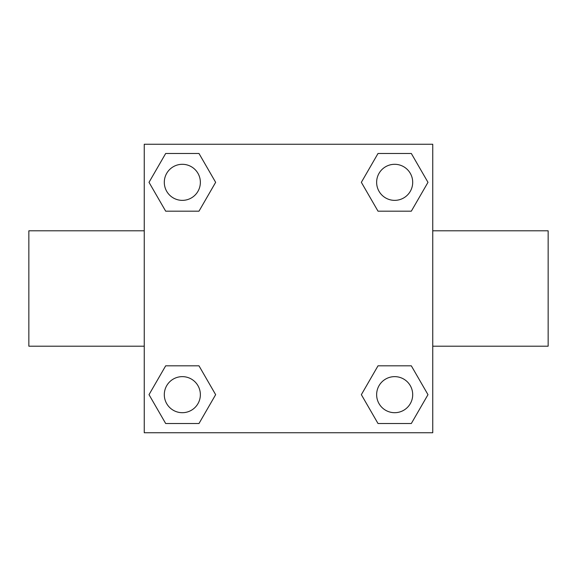 <?xml version="1.0" encoding="UTF-8"?>
<svg xmlns="http://www.w3.org/2000/svg" width="577" height="577" viewBox="0 0 577 577"><rect width="100%" height="100%" fill="white"/><g stroke="black" fill="none" stroke-linecap="round" stroke-linejoin="round"><path stroke-width="0.87" d="M198.986 211.182L165.678 211.182L149.017 182.332L165.678 153.482L198.986 153.482L215.647 182.332L198.986 211.182L165.678 211.182L188.549 211.182M188.549 365.818L198.986 365.818L215.647 394.668L198.986 423.518L165.678 423.518L149.017 394.668L165.678 365.818L198.986 365.818M388.451 211.182L378.014 211.182L361.353 182.332L378.014 153.482L411.322 153.482L427.983 182.332L411.322 211.182L378.014 211.182M378.014 365.818L411.322 365.818L427.983 394.668L411.322 423.518L378.014 423.518L361.353 394.668L378.014 365.818L411.322 365.818L388.451 365.818M432.75 346.2L548.15 346.2L548.15 230.8L432.75 230.8M144.25 230.8L28.85 230.8L28.85 346.2L144.25 346.2M144.25 144.25L432.75 144.25L432.75 432.75L144.25 432.75L144.25 144.25M411.322 423.518L378.014 423.518L411.322 423.518M412.699 394.668A18.031 18.031 0 0 0 385.652 379.053A18.031 18.031 0 0 0 385.652 410.283A18.031 18.031 0 0 0 412.699 394.668M198.986 423.518L165.678 423.518L198.986 423.518M200.363 394.668A18.031 18.031 0 0 0 173.316 379.053A18.031 18.031 0 0 0 173.316 410.283A18.031 18.031 0 0 0 200.363 394.668M378.014 153.482L411.322 153.482L378.014 153.482M412.699 182.332A18.031 18.031 0 0 0 385.652 166.717A18.031 18.031 0 0 0 385.652 197.947A18.031 18.031 0 0 0 412.699 182.332M165.678 153.482L198.986 153.482L165.678 153.482M200.363 182.332A18.031 18.031 0 0 0 173.316 166.717A18.031 18.031 0 0 0 173.316 197.947A18.031 18.031 0 0 0 200.363 182.332"/></g></svg>
